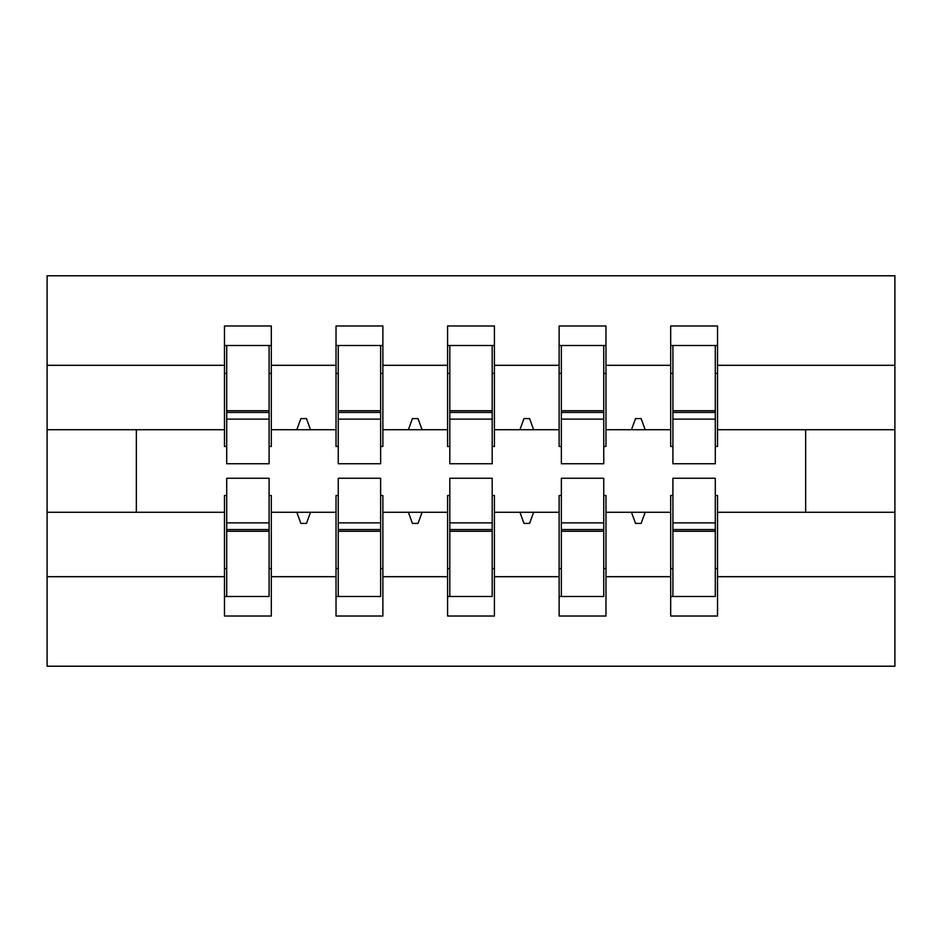 <?xml version="1.0" encoding="UTF-8"?>
<svg xmlns="http://www.w3.org/2000/svg" width="942" height="942" viewBox="0 0 942 942"><rect width="100%" height="100%" fill="white"/><g stroke="black" fill="none" stroke-linecap="round" stroke-linejoin="round"><path stroke-width="1.41" d="M226.704 495.539L224.467 495.539L224.467 576.692L47.1 576.692L47.1 666.218L894.9 666.218L894.9 576.692L717.533 576.692L717.533 616.021L670.68 616.021L670.68 512.271L631.481 512.271L635.544 523.434L641.113 523.434L645.176 512.271M672.906 495.539L670.68 495.539L670.68 512.271M894.9 576.692L894.9 429.729L717.533 429.729L717.533 325.979L670.68 325.979L670.68 365.308L605.977 365.308L605.977 446.461L603.751 446.461M672.906 446.461L670.68 446.461L670.68 365.308M561.361 495.539L559.124 495.539L559.124 512.271L519.925 512.271L523.987 523.434L529.569 523.434L533.619 512.271M670.68 576.692L605.977 576.692L605.977 616.021L559.124 616.021L559.124 512.271M605.977 365.308L605.977 325.979L559.124 325.979L559.124 365.308L494.42 365.308L494.42 446.461L492.195 446.461M561.361 446.461L559.124 446.461L559.124 365.308M449.805 495.539L447.58 495.539L447.58 512.271L408.381 512.271L412.431 523.434L418.012 523.434L422.075 512.271M559.124 576.692L494.42 576.692L494.42 616.021L447.58 616.021L447.58 512.271M494.42 365.308L494.42 325.979L447.58 325.979L447.58 365.308L382.876 365.308L382.876 446.461L380.639 446.461M449.805 446.461L447.58 446.461L447.58 365.308M338.249 495.539L336.023 495.539L336.023 512.271L296.824 512.271L300.887 523.434L306.456 523.434L310.519 512.271M447.58 576.692L382.876 576.692L382.876 616.021L336.023 616.021L336.023 512.271M382.876 365.308L382.876 325.979L336.023 325.979L336.023 365.308L271.32 365.308L271.32 325.979L224.467 325.979L224.467 365.308L47.1 365.308L47.1 275.782L894.9 275.782L894.9 365.308L717.533 365.308M338.249 446.461L336.023 446.461L336.023 365.308M224.467 576.692L224.467 616.021L271.32 616.021L271.32 512.271L296.824 512.271M226.704 446.461L224.467 446.461L224.467 365.308M715.296 495.539L717.533 495.539L717.533 576.692M717.533 429.729L717.533 446.461L715.296 446.461M603.751 495.539L605.977 495.539L605.977 576.692M492.195 495.539L494.42 495.539L494.42 576.692M380.639 495.539L382.876 495.539L382.876 576.692M336.023 576.692L271.32 576.692M631.481 512.271L605.977 512.271M670.68 429.729L645.176 429.729L641.113 418.566L635.544 418.566L631.481 429.729L605.977 429.729M631.481 429.729L645.176 429.729M519.925 512.271L494.42 512.271M559.124 429.729L533.619 429.729L529.569 418.566L523.987 418.566L519.925 429.729L494.42 429.729M519.925 429.729L533.619 429.729M408.381 512.271L382.876 512.271M447.58 429.729L422.075 429.729L418.012 418.566L412.431 418.566L408.381 429.729L382.876 429.729M408.381 429.729L422.075 429.729M336.023 429.729L310.519 429.729L306.456 418.566L300.887 418.566L296.824 429.729L271.32 429.729L271.32 365.308M296.824 429.729L310.519 429.729M269.094 495.539L271.32 495.539L271.32 512.271M271.32 429.729L271.32 446.461L269.094 446.461M224.467 512.271L47.1 512.271L47.1 365.308M47.1 576.692L47.1 512.271M224.467 429.729L47.1 429.729M894.9 429.729L894.9 365.308M136.343 512.271L136.343 429.729M805.657 429.729L805.657 512.271L717.533 512.271M894.9 512.271L805.657 512.271M224.467 345.502L226.704 345.502L224.467 345.502M226.704 419.131L226.704 345.502L271.32 345.502L269.094 345.502L269.094 463.747L226.704 463.747L226.704 419.131L269.094 419.131M269.094 522.869L269.094 596.498L224.467 596.498L226.704 596.498L226.704 478.253L269.094 478.253L269.094 522.869L226.704 522.869M336.023 345.502L338.249 345.502L336.023 345.502M338.249 419.131L338.249 345.502L382.876 345.502L380.639 345.502L380.639 463.747L338.249 463.747L338.249 419.131L380.639 419.131M380.639 522.869L380.639 596.498L336.023 596.498L338.249 596.498L338.249 478.253L380.639 478.253L380.639 522.869L338.249 522.869M447.58 345.502L449.805 345.502L447.58 345.502M449.805 419.131L449.805 345.502L494.42 345.502L492.195 345.502L492.195 463.747L449.805 463.747L449.805 419.131L492.195 419.131M492.195 522.869L492.195 596.498L447.58 596.498L449.805 596.498L449.805 478.253L492.195 478.253L492.195 522.869L449.805 522.869M559.124 345.502L561.361 345.502L559.124 345.502M561.361 419.131L561.361 345.502L605.977 345.502L603.751 345.502L603.751 463.747L561.361 463.747L561.361 419.131L603.751 419.131M603.751 522.869L603.751 596.498L559.124 596.498L561.361 596.498L561.361 478.253L603.751 478.253L603.751 522.869L561.361 522.869M670.68 345.502L672.906 345.502L670.68 345.502M672.906 419.131L672.906 345.502L717.533 345.502L715.296 345.502L715.296 463.747L672.906 463.747L672.906 419.131L715.296 419.131M715.296 522.869L715.296 596.498L670.68 596.498L672.906 596.498L672.906 478.253L715.296 478.253L715.296 522.869L672.906 522.869M226.704 568.603L224.467 568.603M271.32 568.603L269.094 568.603M269.094 529.569L226.704 529.569M269.094 373.397L271.32 373.397M224.467 373.397L226.704 373.397M226.704 412.431L269.094 412.431M380.639 373.397L382.876 373.397M336.023 373.397L338.249 373.397M338.249 412.431L380.639 412.431M492.195 373.397L494.42 373.397M447.58 373.397L449.805 373.397M449.805 412.431L492.195 412.431M603.751 373.397L605.977 373.397M559.124 373.397L561.361 373.397M561.361 412.431L603.751 412.431M715.296 373.397L717.533 373.397M670.68 373.397L672.906 373.397M672.906 412.431L715.296 412.431M338.249 568.603L336.023 568.603M382.876 568.603L380.639 568.603M380.639 529.569L338.249 529.569M449.805 568.603L447.58 568.603M494.42 568.603L492.195 568.603M492.195 529.569L449.805 529.569M561.361 568.603L559.124 568.603M605.977 568.603L603.751 568.603M603.751 529.569L561.361 529.569M672.906 568.603L670.68 568.603M717.533 568.603L715.296 568.603M715.296 529.569L672.906 529.569M269.094 531.253L226.704 531.253M226.704 410.747L269.094 410.747M338.249 410.747L380.639 410.747M449.805 410.747L492.195 410.747M561.361 410.747L603.751 410.747M672.906 410.747L715.296 410.747M380.639 531.253L338.249 531.253M492.195 531.253L449.805 531.253M603.751 531.253L561.361 531.253M715.296 531.253L672.906 531.253"/></g></svg>
